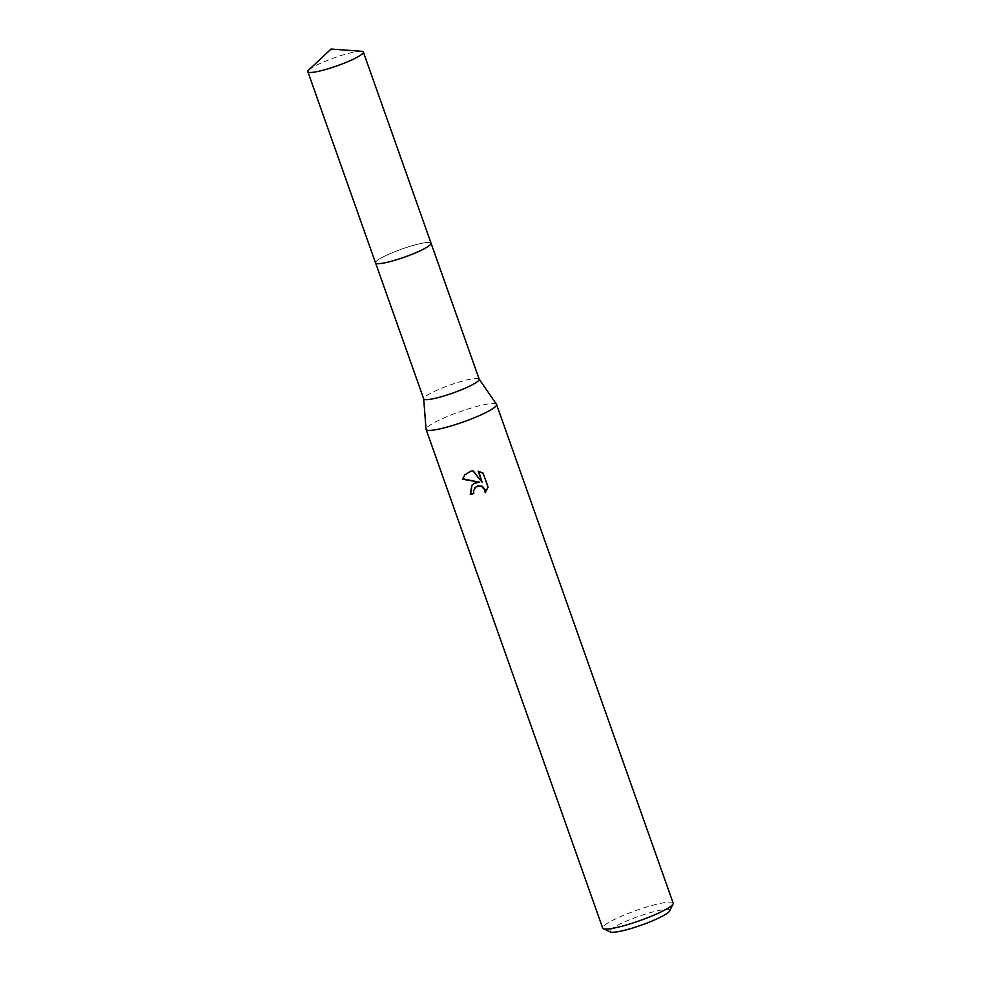 <?xml version="1.0" encoding="UTF-8"?>
<svg xmlns="http://www.w3.org/2000/svg" width="981" height="981" viewBox="0 0 981 981"><rect width="100%" height="100%" fill="white"/><g stroke="black" fill="none" stroke-linecap="round" stroke-linejoin="round"><path stroke-width="0.74" stroke-dasharray="4.91 3.68" d="M430.904 244.036A29.442 4.255 -19.5 0 0 431.076 243.607A29.442 4.255 -19.5 0 0 431.051 243.239A29.442 4.255 -19.5 0 0 408.93 246.709A29.442 4.255 -19.5 0 0 375.551 262.883A29.442 4.255 -19.5 0 0 375.772 263.19A29.442 4.255 -19.5 0 0 376.177 263.423M397.673 259.401A29.455 4.255 -19.5 0 0 431.076 243.582A29.455 4.255 -19.5 0 0 408.918 246.685A29.455 4.255 -19.5 0 0 375.76 263.178A29.455 4.255 -19.5 0 0 397.673 259.401M479.206 379.218A29.442 4.255 -19.5 0 0 479.133 379.071A29.442 4.255 -19.5 0 0 457.085 382.688A29.442 4.255 -19.5 0 0 423.669 398.703L423.682 398.789M496.484 404.27A37.388 5.396 -19.5 0 0 468.477 408.869A37.388 5.396 -19.5 0 0 426.048 429.212M673.162 903.121A37.388 5.396 -19.5 0 0 645.057 907.523A37.388 5.396 -19.5 0 0 602.677 928.075M669.631 910.957A31.772 4.586 -19.5 0 0 645.841 913.973A31.772 4.586 -19.5 0 0 610.366 931.95M473.664 493.296A35.512 5.126 -19.5 0 0 474.117 493.173L473.798 490.475L475.111 487.508M485.141 492.707L488.44 486.76L483.204 473.431M479.783 481.818L471.996 485.105M483.572 473.014L478.728 471.272M482.48 481.867L473.259 470.39L465.019 474.62M431.064 243.214A29.455 4.255 -19.5 0 0 405.423 247.825A29.455 4.255 -19.5 0 0 376.066 261.547A29.455 4.255 -19.5 0 0 375.527 262.883L375.6 263.018M361.511 51.27A29.442 4.255 -19.5 0 0 334.178 57.854A29.442 4.255 -19.5 0 0 308.794 69.933"/><path stroke-width="1.47" d="M376.177 263.423A29.442 4.255 -19.5 0 0 397.685 259.413A29.442 4.255 -19.5 0 0 430.904 244.036M423.669 398.703A29.442 4.255 -19.5 0 0 423.706 398.875A29.442 4.255 -19.5 0 0 445.828 395.392A29.442 4.255 -19.5 0 0 479.206 379.218L431.1 243.362M423.682 398.789L426.048 429.212A37.388 5.396 -19.5 0 0 426.097 429.42A37.388 5.396 -19.5 0 0 454.191 425.006A37.388 5.396 -19.5 0 0 496.57 404.454A37.388 5.396 -19.5 0 0 496.484 404.27L479.182 379.132M474.779 483.13L479.427 482.223L462.443 479.206L464.822 474.841L470.573 471.26L472.903 470.794L482.112 482.272L478.164 471.125L483.192 473.431L488.072 487.189L485.141 492.707L484.872 489.997L481.806 486.637L479.537 486.036L476.079 486.821L473.431 490.88L473.762 493.578A37.388 5.396 160.5 0 1 470.267 494.559L471.812 485.313L474.779 483.13M426.097 429.42L602.677 928.075A37.388 5.396 -19.5 0 0 603.315 928.688A37.388 5.396 -19.5 0 0 630.783 923.661A37.388 5.396 -19.5 0 0 673.04 903.992A37.388 5.396 -19.5 0 0 673.162 903.121L496.57 404.454M603.315 928.688L610.366 931.95A31.772 4.586 -19.5 0 0 633.701 927.683A31.772 4.586 -19.5 0 0 669.631 910.957L673.04 903.992M471.996 485.105L470.635 494.142A35.512 5.126 -19.5 0 0 473.664 493.296M465.019 474.62L462.811 478.789L479.427 482.223M474.743 487.913L477.6 485.902L482.161 486.233L485.227 489.593L485.509 492.254M478.728 471.272L482.112 482.272M308.377 70.35A29.442 4.255 -19.5 0 0 307.838 71.687A29.442 4.255 -19.5 0 0 333.479 67.076A29.442 4.255 -19.5 0 0 362.811 53.354A29.442 4.255 -19.5 0 0 363.35 52.03A29.442 4.255 -19.5 0 0 361.511 51.27L331.063 49.05L308.794 69.933A29.442 4.255 -19.5 0 0 308.377 70.35M307.838 71.687L375.527 262.883A29.455 4.255 -19.5 0 0 401.18 258.273A29.455 4.255 -19.5 0 0 430.524 244.539A29.455 4.255 -19.5 0 0 431.064 243.214L363.35 52.03M375.6 263.018L423.706 398.875"/></g></svg>
